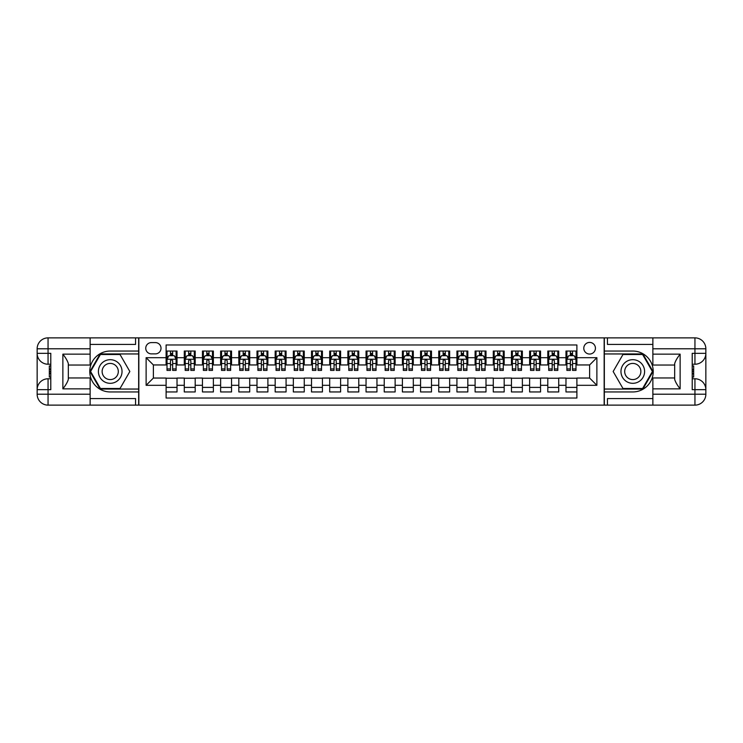 <?xml version="1.0" encoding="UTF-8"?>
<svg xmlns="http://www.w3.org/2000/svg" width="743" height="743" viewBox="0 0 743 743"><rect width="100%" height="100%" fill="white"/><g stroke="black" fill="none" stroke-linecap="round" stroke-linejoin="round"><path stroke-width="1.11" d="M589.617 342.421A5.814 5.814 0 0 0 583.794 348.235A5.814 5.814 0 0 0 589.617 354.049A5.814 5.814 0 0 0 595.431 348.235A5.814 5.814 0 0 0 589.617 342.421M90.135 398.582L135.57 398.582L135.57 405.13L652.865 405.13L652.865 394.217L694.946 394.217L694.946 389.676L692.216 389.676L692.216 353.324L694.946 353.324L694.946 348.783L652.865 348.783L652.865 354.142L680.133 354.142L680.133 388.858C677.226 385.125 675.406 381.976 674.681 379.413L674.681 363.587C675.406 361.024 677.226 357.875 680.133 354.142M576.893 351.049L565.98 351.049L565.98 357.689L558.717 357.689L558.717 364.952L565.98 364.952L565.98 357.689M558.717 357.689L558.717 351.049L547.805 351.049L547.805 357.689L540.542 357.689L540.542 364.952L547.805 364.952L547.805 357.689M540.542 357.689L540.542 351.049L529.629 351.049L529.629 357.689L522.366 357.689L522.366 364.952L529.629 364.952L529.629 357.689M522.366 357.689L522.366 351.049L511.453 351.049L511.453 357.689L504.181 357.689L504.181 364.952L511.453 364.952L511.453 357.689M504.181 357.689L504.181 351.049L493.278 351.049L493.278 357.689L486.006 357.689L486.006 364.952L493.278 364.952L493.278 357.689M486.006 357.689L486.006 351.049L475.102 351.049L475.102 357.689L467.83 357.689L467.83 364.952L475.102 364.952L475.102 357.689M467.83 357.689L467.83 351.049L456.926 351.049L456.926 357.689L449.654 357.689L449.654 364.952L456.926 364.952L456.926 357.689M449.654 357.689L449.654 351.049L438.751 351.049L438.751 357.689L431.479 357.689L431.479 364.952L438.751 364.952L438.751 357.689M431.479 357.689L431.479 351.049L420.575 351.049L420.575 357.689L413.303 357.689L413.303 364.952L420.575 364.952L420.575 357.689M413.303 357.689L413.303 351.049L402.4 351.049L402.4 357.689L395.127 357.689L395.127 364.952L402.4 364.952L402.4 357.689M395.127 357.689L395.127 351.049L384.224 351.049L384.224 357.689L376.952 357.689L376.952 364.952L384.224 364.952L384.224 357.689M376.952 357.689L376.952 351.049L366.048 351.049L366.048 357.689L358.776 357.689L358.776 364.952L366.048 364.952L366.048 357.689M358.776 357.689L358.776 351.049L347.873 351.049L347.873 357.689L340.6 357.689L340.6 364.952L347.873 364.952L347.873 357.689M340.6 357.689L340.6 351.049L329.697 351.049L329.697 357.689L322.425 357.689L322.425 364.952L329.697 364.952L329.697 357.689M322.425 357.689L322.425 351.049L311.521 351.049L311.521 357.689L304.249 357.689L304.249 364.952L311.521 364.952L311.521 357.689M304.249 357.689L304.249 351.049L293.346 351.049L293.346 357.689L286.074 357.689L286.074 364.952L293.346 364.952L293.346 357.689M286.074 357.689L286.074 351.049L275.17 351.049L275.17 357.689L267.898 357.689L267.898 364.952L275.17 364.952L275.17 357.689M267.898 357.689L267.898 351.049L256.994 351.049L256.994 357.689L249.722 357.689L249.722 364.952L256.994 364.952L256.994 357.689M249.722 357.689L249.722 351.049L238.819 351.049L238.819 357.689L231.547 357.689L231.547 364.952L238.819 364.952L238.819 357.689M231.547 357.689L231.547 351.049L220.634 351.049L220.634 357.689L213.371 357.689L213.371 364.952L220.634 364.952L220.634 357.689M213.371 357.689L213.371 351.049L202.458 351.049L202.458 357.689L195.195 357.689L195.195 364.952L202.458 364.952L202.458 357.689M195.195 357.689L195.195 351.049L184.283 351.049L184.283 364.952L177.02 364.952L177.02 351.049L166.107 351.049M166.107 391.951L177.02 391.951L177.02 378.048L184.283 378.048L184.283 391.951L195.195 391.951L195.195 378.048L202.458 378.048L202.458 385.311L195.195 385.311M202.458 385.311L202.458 391.951L213.371 391.951L213.371 378.048L220.634 378.048L220.634 385.311L213.371 385.311M220.634 385.311L220.634 391.951L231.547 391.951L231.547 378.048L238.819 378.048L238.819 385.311L231.547 385.311M238.819 385.311L238.819 391.951L249.722 391.951L249.722 378.048L256.994 378.048L256.994 385.311L249.722 385.311M256.994 385.311L256.994 391.951L267.898 391.951L267.898 378.048L275.17 378.048L275.17 385.311L267.898 385.311M275.17 385.311L275.17 391.951L286.074 391.951L286.074 378.048L293.346 378.048L293.346 385.311L286.074 385.311M293.346 385.311L293.346 391.951L304.249 391.951L304.249 378.048L311.521 378.048L311.521 385.311L304.249 385.311M311.521 385.311L311.521 391.951L322.425 391.951L322.425 378.048L329.697 378.048L329.697 385.311L322.425 385.311M329.697 385.311L329.697 391.951L340.6 391.951L340.6 378.048L347.873 378.048L347.873 385.311L340.6 385.311M347.873 385.311L347.873 391.951L358.776 391.951L358.776 378.048L366.048 378.048L366.048 385.311L358.776 385.311M366.048 385.311L366.048 391.951L376.952 391.951L376.952 378.048L384.224 378.048L384.224 385.311L376.952 385.311M384.224 385.311L384.224 391.951L395.127 391.951L395.127 378.048L402.4 378.048L402.4 385.311L395.127 385.311M402.4 385.311L402.4 391.951L413.303 391.951L413.303 378.048L420.575 378.048L420.575 385.311L413.303 385.311M420.575 385.311L420.575 391.951L431.479 391.951L431.479 378.048L438.751 378.048L438.751 385.311L431.479 385.311M438.751 385.311L438.751 391.951L449.654 391.951L449.654 378.048L456.926 378.048L456.926 385.311L449.654 385.311M456.926 385.311L456.926 391.951L467.83 391.951L467.83 378.048L475.102 378.048L475.102 385.311L467.83 385.311M475.102 385.311L475.102 391.951L486.006 391.951L486.006 378.048L493.278 378.048L493.278 385.311L486.006 385.311M493.278 385.311L493.278 391.951L504.181 391.951L504.181 378.048L511.453 378.048L511.453 385.311L504.181 385.311M511.453 385.311L511.453 391.951L522.366 391.951L522.366 378.048L529.629 378.048L529.629 385.311L522.366 385.311M529.629 385.311L529.629 391.951L540.542 391.951L540.542 378.048L547.805 378.048L547.805 385.311L540.542 385.311M547.805 385.311L547.805 391.951L558.717 391.951L558.717 378.048L565.98 378.048L565.98 385.311L558.717 385.311M151.386 353.872L155.389 353.872A5.638 5.638 0 0 0 161.017 348.235A5.638 5.638 0 0 0 155.389 342.597L151.386 342.597A5.638 5.638 0 0 0 145.749 348.235A5.638 5.638 0 0 0 151.386 353.872M652.865 344.418L607.43 344.418L607.43 337.87L604.152 337.87L604.152 405.13M604.152 337.87L90.135 337.87L90.135 348.783L48.054 348.783L48.054 353.324L50.784 353.324L50.784 389.676L48.054 389.676L48.054 394.217L90.135 394.217L90.135 388.858L62.867 388.858L62.867 354.142C65.774 357.875 67.594 361.024 68.319 363.587L68.319 379.413C67.594 381.976 65.774 385.125 62.867 388.858M138.848 405.13L138.848 337.87M576.893 357.689L576.893 344.966L166.107 344.966L166.107 364.952L153.383 364.952L153.383 378.048L166.107 378.048L166.107 398.034L576.893 398.034L576.893 378.048L589.617 378.048L589.617 364.952L576.893 364.952L576.893 357.689L596.88 357.689L596.88 385.311L576.893 385.311M166.107 385.311L146.12 385.311L146.12 357.689L166.107 357.689M565.98 385.311L565.98 391.951L576.893 391.951M166.107 355.6L167.017 355.6M170.472 355.6L172.655 355.6M176.11 355.6L177.02 355.6M166.107 364.776L167.017 364.776M170.472 364.776L172.655 364.776M176.11 364.776L177.02 364.776M166.107 378.224L177.02 378.224M166.107 387.4L177.02 387.4M184.283 364.776L185.193 364.776M188.648 364.776L190.83 364.776M194.285 364.776L195.195 364.776M184.283 355.6L185.193 355.6M188.648 355.6L190.83 355.6M194.285 355.6L195.195 355.6M184.283 378.224L195.195 378.224M184.283 387.4L195.195 387.4M202.458 378.224L213.371 378.224M202.458 387.4L213.371 387.4M202.458 355.6L203.368 355.6M206.823 355.6L209.006 355.6M212.461 355.6L213.371 355.6M202.458 364.776L203.368 364.776M206.823 364.776L209.006 364.776M212.461 364.776L213.371 364.776M220.634 378.224L231.547 378.224M220.634 387.4L231.547 387.4M220.634 355.6L221.544 355.6M224.999 355.6L227.182 355.6M230.636 355.6L231.547 355.6M220.634 364.776L221.544 364.776M224.999 364.776L227.182 364.776M230.636 364.776L231.547 364.776M238.819 378.224L249.722 378.224M238.819 387.4L249.722 387.4M238.819 355.6L239.72 355.6M243.175 355.6L245.357 355.6M248.812 355.6L249.722 355.6M238.819 364.776L239.72 364.776M243.175 364.776L245.357 364.776M248.812 364.776L249.722 364.776M256.994 378.224L267.898 378.224M256.994 387.4L267.898 387.4M256.994 355.6L257.895 355.6M261.35 355.6L263.533 355.6M266.988 355.6L267.898 355.6M256.994 364.776L257.895 364.776M261.35 364.776L263.533 364.776M266.988 364.776L267.898 364.776M275.17 378.224L286.074 378.224M275.17 387.4L286.074 387.4M275.17 355.6L276.071 355.6M279.526 355.6L281.708 355.6M285.163 355.6L286.074 355.6M275.17 364.776L276.071 364.776M279.526 364.776L281.708 364.776M285.163 364.776L286.074 364.776M293.346 378.224L304.249 378.224M293.346 387.4L304.249 387.4M293.346 355.6L294.256 355.6M297.702 355.6L299.884 355.6M303.339 355.6L304.249 355.6M293.346 364.776L294.256 364.776M297.702 364.776L299.884 364.776M303.339 364.776L304.249 364.776M311.521 378.224L322.425 378.224M311.521 387.4L322.425 387.4M311.521 355.6L312.431 355.6M315.877 355.6L318.06 355.6M321.515 355.6L322.425 355.6M311.521 364.776L312.431 364.776M315.877 364.776L318.06 364.776M321.515 364.776L322.425 364.776M329.697 378.224L340.6 378.224M329.697 387.4L340.6 387.4M329.697 355.6L330.607 355.6M334.053 355.6L336.235 355.6M339.69 355.6L340.6 355.6M329.697 364.776L330.607 364.776M334.053 364.776L336.235 364.776M339.69 364.776L340.6 364.776M347.873 378.224L358.776 378.224M347.873 387.4L358.776 387.4M347.873 355.6L348.783 355.6M352.238 355.6L354.411 355.6M357.866 355.6L358.776 355.6M347.873 364.776L348.783 364.776M352.238 364.776L354.411 364.776M357.866 364.776L358.776 364.776M366.048 378.224L376.952 378.224M366.048 387.4L376.952 387.4M366.048 355.6L366.958 355.6M370.413 355.6L372.587 355.6M376.042 355.6L376.952 355.6M366.048 364.776L366.958 364.776M370.413 364.776L372.587 364.776M376.042 364.776L376.952 364.776M384.224 378.224L395.127 378.224M384.224 387.4L395.127 387.4M384.224 355.6L385.134 355.6M388.589 355.6L390.762 355.6M394.217 355.6L395.127 355.6M384.224 364.776L385.134 364.776M388.589 364.776L390.762 364.776M394.217 364.776L395.127 364.776M402.4 378.224L413.303 378.224M402.4 387.4L413.303 387.4M402.4 355.6L403.31 355.6M406.765 355.6L408.947 355.6M412.393 355.6L413.303 355.6M402.4 364.776L403.31 364.776M406.765 364.776L408.947 364.776M412.393 364.776L413.303 364.776M420.575 378.224L431.479 378.224M420.575 387.4L431.479 387.4M420.575 355.6L421.485 355.6M424.94 355.6L427.123 355.6M430.569 355.6L431.479 355.6M420.575 364.776L421.485 364.776M424.94 364.776L427.123 364.776M430.569 364.776L431.479 364.776M438.751 378.224L449.654 378.224M438.751 387.4L449.654 387.4M438.751 355.6L439.661 355.6M443.116 355.6L445.298 355.6M448.744 355.6L449.654 355.6M438.751 364.776L439.661 364.776M443.116 364.776L445.298 364.776M448.744 364.776L449.654 364.776M456.926 378.224L467.83 378.224M456.926 387.4L467.83 387.4M456.926 355.6L457.837 355.6M461.292 355.6L463.474 355.6M466.929 355.6L467.83 355.6M456.926 364.776L457.837 364.776M461.292 364.776L463.474 364.776M466.929 364.776L467.83 364.776M475.102 378.224L486.006 378.224M475.102 387.4L486.006 387.4M475.102 355.6L476.012 355.6M479.467 355.6L481.65 355.6M485.105 355.6L486.006 355.6M475.102 364.776L476.012 364.776M479.467 364.776L481.65 364.776M485.105 364.776L486.006 364.776M493.278 378.224L504.181 378.224M493.278 387.4L504.181 387.4M493.278 355.6L494.188 355.6M497.643 355.6L499.825 355.6M503.28 355.6L504.181 355.6M493.278 364.776L494.188 364.776M497.643 364.776L499.825 364.776M503.28 364.776L504.181 364.776M511.453 378.224L522.366 378.224M511.453 387.4L522.366 387.4M511.453 355.6L512.364 355.6M515.818 355.6L518.001 355.6M521.456 355.6L522.366 355.6M511.453 364.776L512.364 364.776M515.818 364.776L518.001 364.776M521.456 364.776L522.366 364.776M529.629 378.224L540.542 378.224M529.629 387.4L540.542 387.4M529.629 355.6L530.539 355.6M533.994 355.6L536.177 355.6M539.632 355.6L540.542 355.6M529.629 364.776L530.539 364.776M533.994 364.776L536.177 364.776M539.632 364.776L540.542 364.776M547.805 378.224L558.717 378.224M547.805 387.4L558.717 387.4M547.805 355.6L548.715 355.6M552.17 355.6L554.352 355.6M557.807 355.6L558.717 355.6M547.805 364.776L548.715 364.776M552.17 364.776L554.352 364.776M557.807 364.776L558.717 364.776M565.98 378.224L576.893 378.224M565.98 387.4L576.893 387.4M565.98 355.6L566.89 355.6M570.345 355.6L572.528 355.6M575.983 355.6L576.893 355.6M565.98 364.776L566.89 364.776M570.345 364.776L572.528 364.776M575.983 364.776L576.893 364.776M153.383 364.952L146.12 357.689M153.383 378.048L146.12 385.311M596.88 357.689L589.617 364.952M596.88 385.311L589.617 378.048M172.655 353.417L170.472 353.417M176.11 368.927L172.655 368.927L172.655 370.413L176.11 370.413L176.11 359.324L174.289 355.683L168.837 355.683L167.017 359.324L167.017 370.413L170.472 370.413L170.472 368.927L167.017 368.927M167.017 359.324L167.017 351.049M176.11 359.324L176.11 351.049M170.472 355.683L170.472 351.049M172.655 351.049L172.655 355.683M172.655 368.927L172.655 360.689L171.447 359.603L170.481 360.531L170.472 368.927M116.122 361.265A11.814 11.814 0 0 0 99.989 365.593A11.814 11.814 0 0 0 104.308 381.735A11.814 11.814 0 0 0 120.45 377.407A11.814 11.814 0 0 0 116.122 361.265M114.264 364.497A8.089 8.089 0 0 0 103.212 367.46A8.089 8.089 0 0 0 106.175 378.503A8.089 8.089 0 0 0 117.227 375.54A8.089 8.089 0 0 0 114.264 364.497M120.032 388.496L100.407 388.496L90.59 371.5L100.407 354.504L120.032 354.504L129.839 371.5L120.032 388.496M638.692 361.265A11.814 11.814 0 0 0 622.55 365.593A11.814 11.814 0 0 0 626.878 381.735A11.814 11.814 0 0 0 643.011 377.407A11.814 11.814 0 0 0 638.692 361.265M636.825 364.497A8.089 8.089 0 0 0 625.773 367.46A8.089 8.089 0 0 0 628.736 378.503A8.089 8.089 0 0 0 639.788 375.54A8.089 8.089 0 0 0 636.825 364.497M642.593 388.496L622.968 388.496L613.161 371.5L622.968 354.504L642.593 354.504L652.41 371.5L642.593 388.496M138.662 337.87L138.662 351.049L110.215 351.049A20.451 20.451 0 0 0 89.773 371.5A20.451 20.451 0 0 0 110.215 391.951L138.662 391.951L138.662 405.13M62.867 354.142L90.135 354.142L90.135 348.783M90.135 354.142L90.135 365.045L68.319 365.045M90.135 394.217L90.135 405.13L48.054 405.13A10.904 10.904 0 0 1 37.15 394.217L37.15 348.783A10.904 10.904 0 0 1 48.054 337.87L90.135 337.87M138.662 351.049L138.662 353.956L100.091 353.956L89.968 371.5L100.091 389.044L138.662 389.044L138.662 353.956M138.662 389.044L138.662 391.951M68.319 377.955L90.135 377.955L90.135 388.858M135.57 405.13L90.135 405.13M37.15 389.676A10.904 10.904 0 0 1 48.054 378.772A10.904 10.904 0 0 0 37.15 389.676L48.054 389.676L48.054 378.772L50.784 378.772M50.784 364.228L48.054 364.228L48.054 353.324L37.15 353.324A10.904 10.904 0 0 0 48.054 364.228A10.904 10.904 0 0 1 37.15 353.324M135.57 337.87L135.57 344.418L90.135 344.418M50.784 365.909L49.326 365.909L49.326 373.107L50.784 373.107M49.326 371.416L50.784 371.416M49.326 369.41L50.784 369.41M49.326 369.076L50.784 369.076M49.326 373.107L49.326 377.091L50.784 377.091M49.326 373.46L50.784 373.46M604.338 405.13L604.338 391.951L632.785 391.951A20.451 20.451 0 0 0 653.227 371.5A20.451 20.451 0 0 0 632.785 351.049L604.338 351.049L604.338 337.87M680.133 388.858L652.865 388.858L652.865 394.217M652.865 388.858L652.865 377.955L674.681 377.955M652.865 348.783L652.865 337.87L694.946 337.87A10.904 10.904 0 0 1 705.85 348.783L705.85 394.217A10.904 10.904 0 0 1 694.946 405.13L652.865 405.13M604.338 391.951L604.338 389.044L642.909 389.044L653.032 371.5L642.909 353.956L604.338 353.956L604.338 389.044M604.338 353.956L604.338 351.049M674.681 365.045L652.865 365.045L652.865 354.142M607.43 337.87L652.865 337.87M705.85 353.324A10.904 10.904 0 0 1 694.946 364.228A10.904 10.904 0 0 0 705.85 353.324L694.946 353.324L694.946 364.228L692.216 364.228M692.216 378.772L694.946 378.772L694.946 389.676L705.85 389.676A10.904 10.904 0 0 0 694.946 378.772A10.904 10.904 0 0 1 705.85 389.676M607.43 405.13L607.43 398.582L652.865 398.582M692.216 377.091L693.674 377.091L693.674 369.893L692.216 369.893M693.674 371.584L692.216 371.584M693.674 373.59L692.216 373.59M693.674 373.924L692.216 373.924M693.674 369.893L693.674 365.909L692.216 365.909M693.674 369.54L692.216 369.54M190.83 353.417L188.648 353.417M194.285 368.927L190.83 368.927L190.83 370.413L194.285 370.413L194.285 359.324L192.465 355.683L187.013 355.683L185.193 359.324L185.193 370.413L188.648 370.413L188.648 368.927L185.193 368.927M185.193 359.324L185.193 351.049M194.285 359.324L194.285 351.049M188.648 355.683L188.648 351.049M190.83 351.049L190.83 355.683M190.83 368.927L190.83 360.689L189.623 359.603L188.657 360.531L188.648 368.927M209.006 353.417L206.823 353.417M212.461 368.927L209.006 368.927L209.006 370.413L212.461 370.413L212.461 359.324L210.641 355.683L205.189 355.683L203.368 359.324L203.368 370.413L206.823 370.413L206.823 368.927L203.368 368.927M203.368 359.324L203.368 351.049M212.461 359.324L212.461 351.049M206.823 355.683L206.823 351.049M209.006 351.049L209.006 355.683M209.006 368.927L209.006 360.689L207.799 359.603L206.833 360.531L206.823 368.927M227.182 353.417L224.999 353.417M230.636 368.927L227.182 368.927L227.182 370.413L230.636 370.413L230.636 359.324L228.816 355.683L223.364 355.683L221.544 359.324L221.544 370.413L224.999 370.413L224.999 368.927L221.544 368.927M221.544 359.324L221.544 351.049M230.636 359.324L230.636 351.049M224.999 355.683L224.999 351.049M227.182 351.049L227.182 355.683M227.182 368.927L227.182 360.689L225.974 359.603L225.008 360.531L224.999 368.927M245.357 353.417L243.175 353.417M248.812 368.927L245.357 368.927L245.357 370.413L248.812 370.413L248.812 359.324L246.992 355.683L241.54 355.683L239.72 359.324L239.72 370.413L243.175 370.413L243.175 368.927L239.72 368.927M239.72 359.324L239.72 351.049M248.812 359.324L248.812 351.049M243.175 355.683L243.175 351.049M245.357 351.049L245.357 355.683M245.357 368.927L245.357 360.689L244.15 359.603L243.184 360.531L243.175 368.927M263.533 353.417L261.35 353.417M266.988 368.927L263.533 368.927L263.533 370.413L266.988 370.413L266.988 359.324L265.167 355.683L259.716 355.683L257.895 359.324L257.895 370.413L261.35 370.413L261.35 368.927L257.895 368.927M257.895 359.324L257.895 351.049M266.988 359.324L266.988 351.049M261.35 355.683L261.35 351.049M263.533 351.049L263.533 355.683M263.533 368.927L263.533 360.689L262.325 359.603L261.36 360.531L261.35 368.927M281.708 353.417L279.526 353.417M285.163 368.927L281.708 368.927L281.708 370.413L285.163 370.413L285.163 359.324L283.343 355.683L277.891 355.683L276.071 359.324L276.071 370.413L279.526 370.413L279.526 368.927L276.071 368.927M276.071 359.324L276.071 351.049M285.163 359.324L285.163 351.049M279.526 355.683L279.526 351.049M281.708 351.049L281.708 355.683M281.708 368.927L281.708 360.689L280.501 359.603L279.535 360.531L279.526 368.927M299.884 353.417L297.702 353.417M303.339 368.927L299.884 368.927L299.884 370.413L303.339 370.413L303.339 359.324L301.519 355.683L296.067 355.683L294.256 359.324L294.256 370.413L297.702 370.413L297.702 368.927L294.256 368.927M294.256 359.324L294.256 351.049M303.339 359.324L303.339 351.049M297.702 355.683L297.702 351.049M299.884 351.049L299.884 355.683M299.884 368.927L299.884 360.689L298.677 359.603L297.711 360.531L297.702 368.927M318.06 353.417L315.877 353.417M321.515 368.927L318.06 368.927L318.06 370.413L321.515 370.413L321.515 359.324L319.694 355.683L314.243 355.683L312.431 359.324L312.431 370.413L315.877 370.413L315.877 368.927L312.431 368.927M312.431 359.324L312.431 351.049M321.515 359.324L321.515 351.049M315.877 355.683L315.877 351.049M318.06 351.049L318.06 355.683M318.06 368.927L318.06 360.689L316.852 359.603L315.877 360.689L315.877 368.927M336.235 353.417L334.053 353.417M339.69 368.927L336.235 368.927L336.235 370.413L339.69 370.413L339.69 359.324L337.87 355.683L332.418 355.683L330.607 359.324L330.607 370.413L334.053 370.413L334.053 368.927L330.607 368.927M330.607 359.324L330.607 351.049M339.69 359.324L339.69 351.049M334.053 355.683L334.053 351.049M336.235 351.049L336.235 355.683M336.235 368.927L336.235 360.689L335.037 359.603L334.053 360.689L334.053 368.927M354.411 353.417L352.238 353.417M357.866 368.927L354.411 368.927L354.411 370.413L357.866 370.413L357.866 359.324L356.055 355.683L350.594 355.683L348.783 359.324L348.783 370.413L352.238 370.413L352.238 368.927L348.783 368.927M348.783 359.324L348.783 351.049M357.866 359.324L357.866 351.049M352.238 355.683L352.238 351.049M354.411 351.049L354.411 355.683M354.411 368.927L354.411 360.689L353.213 359.603L352.247 360.531L352.238 368.927M372.587 353.417L370.413 353.417M376.042 368.927L372.587 368.927L372.587 370.413L376.042 370.413L376.042 359.324L374.231 355.683L368.769 355.683L366.958 359.324L366.958 370.413L370.413 370.413L370.413 368.927L366.958 368.927M366.958 359.324L366.958 351.049M376.042 359.324L376.042 351.049M370.413 355.683L370.413 351.049M372.587 351.049L372.587 355.683M372.587 368.927L372.587 360.689L371.389 359.603L370.423 360.531L370.413 368.927M390.762 353.417L388.589 353.417M394.217 368.927L390.762 368.927L390.762 370.413L394.217 370.413L394.217 359.324L392.406 355.683L386.945 355.683L385.134 359.324L385.134 370.413L388.589 370.413L388.589 368.927L385.134 368.927M385.134 359.324L385.134 351.049M394.217 359.324L394.217 351.049M388.589 355.683L388.589 351.049M390.762 351.049L390.762 355.683M390.762 368.927L390.762 360.689L389.564 359.603L388.598 360.531L388.589 368.927M408.947 353.417L406.765 353.417M412.393 368.927L408.947 368.927L408.947 370.413L412.393 370.413L412.393 359.324L410.582 355.683L405.13 355.683L403.31 359.324L403.31 370.413L406.765 370.413L406.765 368.927L403.31 368.927M403.31 359.324L403.31 351.049M412.393 359.324L412.393 351.049M406.765 355.683L406.765 351.049M408.947 351.049L408.947 355.683M408.947 368.927L408.947 360.689L407.74 359.603L406.774 360.531L406.765 368.927M427.123 353.417L424.94 353.417M430.569 368.927L427.123 368.927L427.123 370.413L430.569 370.413L430.569 359.324L428.757 355.683L423.306 355.683L421.485 359.324L421.485 370.413L424.94 370.413L424.94 368.927L421.485 368.927M421.485 359.324L421.485 351.049M430.569 359.324L430.569 351.049M424.94 355.683L424.94 351.049M427.123 351.049L427.123 355.683M427.123 368.927L427.123 360.689L425.915 359.603L424.95 360.531L424.94 368.927M445.298 353.417L443.116 353.417M448.744 368.927L445.298 368.927L445.298 370.413L448.744 370.413L448.744 359.324L446.933 355.683L441.481 355.683L439.661 359.324L439.661 370.413L443.116 370.413L443.116 368.927L439.661 368.927M439.661 359.324L439.661 351.049M448.744 359.324L448.744 351.049M443.116 355.683L443.116 351.049M445.298 351.049L445.298 355.683M445.298 368.927L445.298 360.689L444.091 359.603L443.125 360.531L443.116 368.927M463.474 353.417L461.292 353.417M466.929 368.927L463.474 368.927L463.474 370.413L466.929 370.413L466.929 359.324L465.109 355.683L459.657 355.683L457.837 359.324L457.837 370.413L461.292 370.413L461.292 368.927L457.837 368.927M457.837 359.324L457.837 351.049M466.929 359.324L466.929 351.049M461.292 355.683L461.292 351.049M463.474 351.049L463.474 355.683M463.474 368.927L463.474 360.689L462.267 359.603L461.301 360.531L461.292 368.927M481.65 353.417L479.467 353.417M485.105 368.927L481.65 368.927L481.65 370.413L485.105 370.413L485.105 359.324L483.284 355.683L477.833 355.683L476.012 359.324L476.012 370.413L479.467 370.413L479.467 368.927L476.012 368.927M476.012 359.324L476.012 351.049M485.105 359.324L485.105 351.049M479.467 355.683L479.467 351.049M481.65 351.049L481.65 355.683M481.65 368.927L481.65 360.689L480.442 359.603L479.476 360.531L479.467 368.927M499.825 353.417L497.643 353.417M503.28 368.927L499.825 368.927L499.825 370.413L503.28 370.413L503.28 359.324L501.46 355.683L496.008 355.683L494.188 359.324L494.188 370.413L497.643 370.413L497.643 368.927L494.188 368.927M494.188 359.324L494.188 351.049M503.28 359.324L503.28 351.049M497.643 355.683L497.643 351.049M499.825 351.049L499.825 355.683M499.825 368.927L499.825 360.689L498.618 359.603L497.652 360.531L497.643 368.927M518.001 353.417L515.818 353.417M521.456 368.927L518.001 368.927L518.001 370.413L521.456 370.413L521.456 359.324L519.636 355.683L514.184 355.683L512.364 359.324L512.364 370.413L515.818 370.413L515.818 368.927L512.364 368.927M512.364 359.324L512.364 351.049M521.456 359.324L521.456 351.049M515.818 355.683L515.818 351.049M518.001 351.049L518.001 355.683M518.001 368.927L518.001 360.689L516.794 359.603L515.828 360.531L515.818 368.927M536.177 353.417L533.994 353.417M539.632 368.927L536.177 368.927L536.177 370.413L539.632 370.413L539.632 359.324L537.811 355.683L532.36 355.683L530.539 359.324L530.539 370.413L533.994 370.413L533.994 368.927L530.539 368.927M530.539 359.324L530.539 351.049M539.632 359.324L539.632 351.049M533.994 355.683L533.994 351.049M536.177 351.049L536.177 355.683M536.177 368.927L536.177 360.689L534.969 359.603L534.003 360.531L533.994 368.927M554.352 353.417L552.17 353.417M557.807 368.927L554.352 368.927L554.352 370.413L557.807 370.413L557.807 359.324L555.987 355.683L550.535 355.683L548.715 359.324L548.715 370.413L552.17 370.413L552.17 368.927L548.715 368.927M548.715 359.324L548.715 351.049M557.807 359.324L557.807 351.049M552.17 355.683L552.17 351.049M554.352 351.049L554.352 355.683M554.352 368.927L554.352 360.689L553.145 359.603L552.179 360.531L552.17 368.927M572.528 353.417L570.345 353.417M575.983 368.927L572.528 368.927L572.528 370.413L575.983 370.413L575.983 359.324L574.163 355.683L568.711 355.683L566.89 359.324L566.89 370.413L570.345 370.413L570.345 368.927L566.89 368.927M566.89 359.324L566.89 351.049M575.983 359.324L575.983 351.049M570.345 355.683L570.345 351.049M572.528 351.049L572.528 355.683M572.528 368.927L572.528 360.689L571.321 359.603L570.355 360.531L570.345 368.927M184.283 385.311L177.02 385.311M184.283 357.689L177.02 357.689M176.063 359.231L167.064 359.231M167.017 356.686L168.336 356.686M174.791 356.686L176.11 356.686M170.472 363.531L167.017 363.531M176.11 363.531L172.655 363.531M172.655 354.569L170.472 354.569M48.054 337.87A10.904 10.904 0 0 0 37.15 348.783L48.054 348.783L48.054 337.87M48.054 405.13L48.054 394.217L37.15 394.217A10.904 10.904 0 0 0 48.054 405.13M694.946 405.13A10.904 10.904 0 0 0 705.85 394.217L694.946 394.217L694.946 405.13M694.946 337.87L694.946 348.783L705.85 348.783A10.904 10.904 0 0 0 694.946 337.87M194.239 359.231L185.239 359.231M185.193 356.686L186.512 356.686M192.966 356.686L194.285 356.686M188.648 363.531L185.193 363.531M194.285 363.531L190.83 363.531M190.83 354.569L188.648 354.569M212.414 359.231L203.415 359.231M203.368 356.686L204.687 356.686M211.142 356.686L212.461 356.686M206.823 363.531L203.368 363.531M212.461 363.531L209.006 363.531M209.006 354.569L206.823 354.569M230.59 359.231L221.59 359.231M221.544 356.686L222.863 356.686M229.318 356.686L230.636 356.686M224.999 363.531L221.544 363.531M230.636 363.531L227.182 363.531M227.182 354.569L224.999 354.569M248.766 359.231L239.766 359.231M239.72 356.686L241.038 356.686M247.493 356.686L248.812 356.686M243.175 363.531L239.72 363.531M248.812 363.531L245.357 363.531M245.357 354.569L243.175 354.569M266.941 359.231L257.942 359.231M257.895 356.686L259.214 356.686M265.669 356.686L266.988 356.686M261.35 363.531L257.895 363.531M266.988 363.531L263.533 363.531M263.533 354.569L261.35 354.569M285.117 359.231L276.117 359.231M276.071 356.686L277.39 356.686M283.845 356.686L285.163 356.686M279.526 363.531L276.071 363.531M285.163 363.531L281.708 363.531M281.708 354.569L279.526 354.569M303.293 359.231L294.293 359.231M294.256 356.686L295.565 356.686M302.02 356.686L303.339 356.686M297.702 363.531L294.256 363.531M303.339 363.531L299.884 363.531M299.884 354.569L297.702 354.569M321.468 359.231L312.469 359.231M312.431 356.686L313.741 356.686M320.196 356.686L321.515 356.686M315.877 363.531L312.431 363.531M321.515 363.531L318.06 363.531M318.06 354.569L315.877 354.569M339.644 359.231L330.654 359.231M330.607 356.686L331.917 356.686M338.371 356.686L339.69 356.686M334.053 363.531L330.607 363.531M339.69 363.531L336.235 363.531M336.235 354.569L334.053 354.569M357.82 359.231L348.829 359.231M348.783 356.686L350.102 356.686M356.547 356.686L357.866 356.686M352.238 363.531L348.783 363.531M357.866 363.531L354.411 363.531M354.411 354.569L352.238 354.569M375.995 359.231L367.005 359.231M366.958 356.686L368.277 356.686M374.723 356.686L376.042 356.686M370.413 363.531L366.958 363.531M376.042 363.531L372.587 363.531M372.587 354.569L370.413 354.569M394.171 359.231L385.18 359.231M385.134 356.686L386.453 356.686M392.898 356.686L394.217 356.686M388.589 363.531L385.134 363.531M394.217 363.531L390.762 363.531M390.762 354.569L388.589 354.569M412.346 359.231L403.356 359.231M403.31 356.686L404.629 356.686M411.083 356.686L412.393 356.686M406.765 363.531L403.31 363.531M412.393 363.531L408.947 363.531M408.947 354.569L406.765 354.569M430.531 359.231L421.532 359.231M421.485 356.686L422.804 356.686M429.259 356.686L430.569 356.686M424.94 363.531L421.485 363.531M430.569 363.531L427.123 363.531M427.123 354.569L424.94 354.569M448.707 359.231L439.707 359.231M439.661 356.686L440.98 356.686M447.435 356.686L448.744 356.686M443.116 363.531L439.661 363.531M448.744 363.531L445.298 363.531M445.298 354.569L443.116 354.569M466.883 359.231L457.883 359.231M457.837 356.686L459.155 356.686M465.61 356.686L466.929 356.686M461.292 363.531L457.837 363.531M466.929 363.531L463.474 363.531M463.474 354.569L461.292 354.569M485.058 359.231L476.059 359.231M476.012 356.686L477.331 356.686M483.786 356.686L485.105 356.686M479.467 363.531L476.012 363.531M485.105 363.531L481.65 363.531M481.65 354.569L479.467 354.569M503.234 359.231L494.234 359.231M494.188 356.686L495.507 356.686M501.962 356.686L503.28 356.686M497.643 363.531L494.188 363.531M503.28 363.531L499.825 363.531M499.825 354.569L497.643 354.569M521.41 359.231L512.41 359.231M512.364 356.686L513.682 356.686M520.137 356.686L521.456 356.686M515.818 363.531L512.364 363.531M521.456 363.531L518.001 363.531M518.001 354.569L515.818 354.569M539.585 359.231L530.586 359.231M530.539 356.686L531.858 356.686M538.313 356.686L539.632 356.686M533.994 363.531L530.539 363.531M539.632 363.531L536.177 363.531M536.177 354.569L533.994 354.569M557.761 359.231L548.761 359.231M548.715 356.686L550.034 356.686M556.488 356.686L557.807 356.686M552.17 363.531L548.715 363.531M557.807 363.531L554.352 363.531M554.352 354.569L552.17 354.569M575.936 359.231L566.937 359.231M566.89 356.686L568.209 356.686M574.664 356.686L575.983 356.686M570.345 363.531L566.89 363.531M575.983 363.531L572.528 363.531M572.528 354.569L570.345 354.569"/></g></svg>

